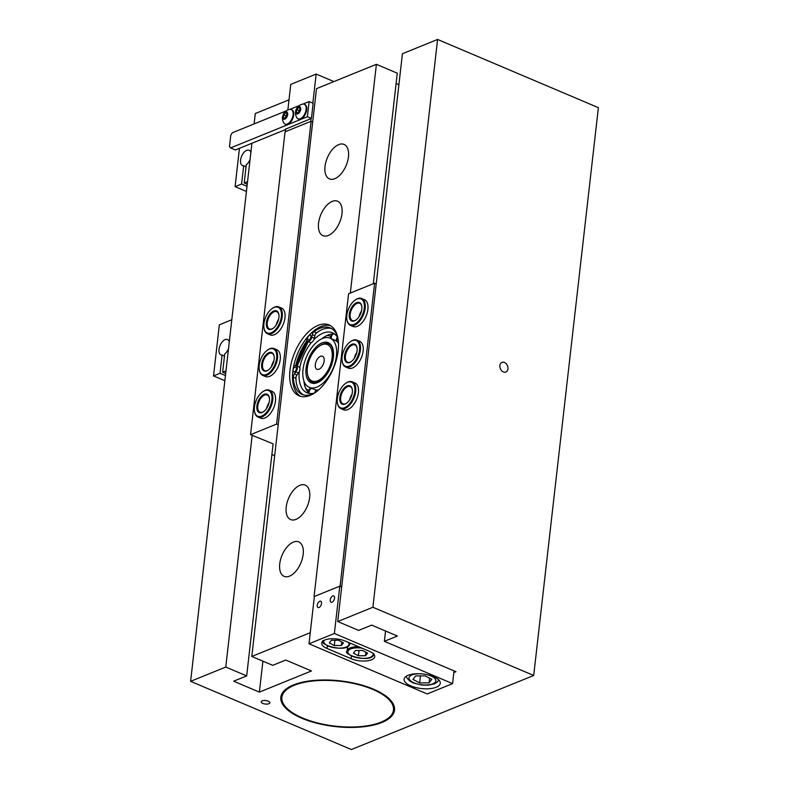 <?xml version="1.0" encoding="UTF-8"?>
<svg xmlns="http://www.w3.org/2000/svg" width="789" height="789" viewBox="0 0 789 789"><rect width="100%" height="100%" fill="white"/><g stroke="black" fill="none" stroke-linecap="round" stroke-linejoin="round"><path stroke-width="1.18" d="M351.894 303.183A13.936 7.565 -67 0 0 346.904 319.604A13.936 7.565 -67 0 0 359.232 320.265A13.936 7.565 -67 0 0 364.163 303.538A13.936 7.565 -67 0 0 355.208 300.027A13.936 7.565 -67 0 0 351.894 303.183M355.435 299.879A14.567 7.91 113 0 1 355.671 299.712A14.567 7.91 113 0 1 361.727 298.528A14.567 7.91 113 0 1 359.883 320.857A14.567 7.91 113 0 1 350.355 325.334A14.567 7.91 113 0 1 347.002 320.156A14.567 7.91 113 0 1 346.953 319.87M352.93 305.609A9.981 5.424 113 0 1 361.766 306.083A9.981 5.424 113 0 1 358.196 317.849A9.981 5.424 113 0 1 355.819 320.107A9.981 5.424 113 0 1 349.399 317.592A9.981 5.424 113 0 1 352.93 305.609M361.806 306.379A9.36 5.079 -67 0 0 359.705 303.311A9.36 5.079 -67 0 0 353.58 306.201A9.36 5.079 -67 0 0 352.387 320.551A9.36 5.079 -67 0 0 356.056 319.939M361.392 311.408A9.981 5.424 -67 0 0 359.38 316.142M359.103 316.586A9.36 5.079 113 0 1 361.52 310.896M334.546 598.21A3.432 1.864 -67 0 0 333.747 595.922A3.432 1.864 -67 0 0 330.256 599.956A3.432 1.864 -67 0 0 331.064 602.244A3.432 1.864 -67 0 0 334.546 598.21M321.527 603.496A3.432 1.864 -67 0 0 320.719 601.208A3.432 1.864 -67 0 0 317.237 605.242A3.432 1.864 -67 0 0 318.046 607.53A3.432 1.864 -67 0 0 321.527 603.496M410.793 685.897A18.206 7.318 -173.5 0 0 429.611 688.689A18.206 7.318 -173.5 0 0 440.272 683.333A18.206 7.318 -173.5 0 0 433.585 676.646A18.206 7.318 -173.5 0 0 414.767 673.855A18.206 7.318 -173.5 0 0 404.106 679.211A18.206 7.318 -173.5 0 0 410.793 685.897M339.773 586.158L314.387 596.474L308.992 643.794L334.378 633.478L339.773 586.158L341.676 586.967M454.03 670.877L452.57 683.619L427.184 693.935L308.992 643.794M452.57 683.619L334.378 633.478M351.164 658.707L327.05 648.479A14.567 5.848 6.5 0 1 321.695 643.124A14.567 5.848 6.5 0 1 330.226 638.843A14.567 5.848 6.5 0 1 345.276 641.072L369.39 651.3A14.567 5.848 6.5 0 1 374.745 656.655A14.567 5.848 6.5 0 1 366.214 660.935A14.567 5.848 6.5 0 1 351.164 658.707L351.48 655.975M358.423 655.748L353.413 653.124L355.484 650.491L362.565 650.481L367.575 653.105L365.504 655.738L358.423 655.748L359.025 650.481M365.909 652.227L365.504 655.738M285.707 128.854L285.381 131.694L310.777 121.378L311.093 118.537M287.857 109.967L290.776 84.384L316.162 74.067L312.848 103.142M333.895 81.583L316.162 74.067M334.299 645.52L329.289 642.897L331.37 640.254L338.451 640.244L343.452 642.867L341.381 645.51L334.299 645.52L334.901 640.254M341.785 641.99L341.381 645.51M334.674 334.092A32.596 17.703 113 0 0 333.431 333.994L332.919 333.994A32.596 17.703 113 0 0 325.62 336.173L325.058 336.499A4.418 4.418 0 0 0 323.815 338.027M330.157 338.205A26.698 14.498 113 0 1 336.449 355.819A26.698 14.498 113 0 1 325.522 380.604A26.698 14.498 113 0 1 309.298 387.35A26.698 14.498 113 0 1 302.996 369.735A26.698 14.498 113 0 1 313.933 344.951A26.698 14.498 113 0 1 330.157 338.205L334.861 340.197A26.698 14.498 113 0 1 336.745 341.331L337.1 341.617A26.698 14.498 113 0 1 338.471 343.146M318.638 389.904A26.698 14.498 113 0 1 317.513 389.993L317.05 389.993A26.698 14.498 113 0 1 314.012 389.352L309.298 387.35M303.893 380.86A32.596 17.703 113 0 0 304.909 386.255L305.106 386.857A32.596 17.703 113 0 0 309.002 393.06L309.387 393.386A32.596 17.703 113 0 0 309.485 393.464M321.725 338.826A32.596 17.703 113 0 1 325.058 336.499M313.854 339.724A32.596 17.703 113 0 1 332.455 332.771A32.596 17.703 113 0 1 337.889 338.008M314.535 393.05A32.596 17.703 113 0 1 307 392.784A32.596 17.703 113 0 1 299.258 371.727M299.781 367.96A32.596 17.703 113 0 1 311.408 342.475M362.753 726.383A56.167 22.575 -173.5 0 0 386.699 719.262A56.167 22.575 -173.5 0 0 377.862 691.775A56.167 22.575 -173.5 0 0 312.602 681.035A56.167 22.575 -173.5 0 0 286.417 707.832A56.167 22.575 -173.5 0 0 362.753 726.383M394.559 709.706A57.212 22.989 6.5 0 1 387.715 718.601L386.699 719.262M286.417 707.832L285.569 706.964A57.212 22.989 6.5 0 1 280.904 696.756M419.649 682.889L412.982 679.398L415.744 675.887L425.163 675.867L431.83 679.359L429.078 682.87L419.649 682.889L420.448 675.877M429.611 678.195L429.078 682.87M310.412 338.511A2.604 1.41 113 0 1 310.708 337.82M308.193 339.98A2.604 1.41 113 0 1 307.996 337.011A2.604 1.41 113 0 1 310.284 335.226A2.604 1.41 113 0 1 310.353 335.256A2.604 1.41 113 0 1 310.541 338.225A2.604 1.41 113 0 1 308.252 340.01A2.604 1.41 113 0 1 308.193 339.98M296.151 369.735A2.604 1.41 -67 0 0 295.855 370.426M295.796 367.171A2.604 1.41 -67 0 0 295.727 367.141A2.604 1.41 -67 0 0 293.439 368.927A2.604 1.41 -67 0 0 293.636 371.895A2.604 1.41 -67 0 0 293.705 371.925A2.604 1.41 -67 0 0 295.993 370.14A2.604 1.41 -67 0 0 295.796 367.171M314.545 393.05A36.116 19.617 113 0 1 302.088 394.421A36.116 19.617 113 0 1 301.22 394.007A36.116 19.617 113 0 1 293.301 377.122A3.117 1.696 113 0 1 294.396 373.917L295.895 371.954A4.142 2.249 -67 0 0 296.427 365.771A4.142 2.249 -67 0 0 296.329 365.721A4.142 2.249 -67 0 0 295.54 365.652L293.695 365.988M295.895 371.954L298.469 373.049A4.142 2.249 -67 0 0 299.001 366.865A4.142 2.249 -67 0 0 298.903 366.816A4.142 2.249 -67 0 0 298.804 366.777M303.41 394.885A36.116 19.617 113 0 1 295.875 378.217L293.301 377.122M306.063 338.905L306.921 340.69A4.142 2.249 113 0 0 307.651 341.43A4.142 2.249 113 0 0 311.763 337.159L312.286 334.674A3.117 1.696 113 0 1 313.983 331.794A36.116 19.617 113 0 1 330.295 327.918A36.116 19.617 113 0 1 331.163 328.332A36.116 19.617 113 0 1 337.603 336.676M311.763 337.159L314.338 338.254A4.142 2.249 113 0 1 310.225 342.515L307.651 341.43M314.338 338.254L314.86 335.769L312.286 334.674M313.983 331.794L316.557 332.879A36.116 19.617 113 0 1 331.548 328.549M298.469 373.049L296.97 375.012A3.117 1.696 -67 0 0 295.875 378.217M316.557 332.879A3.117 1.696 -67 0 0 314.86 335.769M268.98 311.576A13.936 7.565 -67 0 0 263.99 327.997A13.936 7.565 -67 0 0 276.328 328.658A13.936 7.565 -67 0 0 281.249 311.931A13.936 7.565 -67 0 0 272.294 308.42A13.936 7.565 -67 0 0 268.98 311.576M272.53 308.272A14.567 7.91 113 0 1 272.757 308.104A14.567 7.91 113 0 1 278.823 306.921A14.567 7.91 113 0 1 276.969 329.25A14.567 7.91 113 0 1 267.441 333.727A14.567 7.91 113 0 1 264.088 328.549A14.567 7.91 113 0 1 264.039 328.263M270.016 314.002A9.981 5.424 113 0 1 278.852 314.476A9.981 5.424 113 0 1 275.282 326.242A9.981 5.424 113 0 1 272.905 328.5A9.981 5.424 113 0 1 266.485 325.985A9.981 5.424 113 0 1 270.016 314.002M278.902 314.762A9.36 5.079 -67 0 0 276.791 311.704A9.36 5.079 -67 0 0 270.666 314.584A9.36 5.079 -67 0 0 269.473 328.944A9.36 5.079 -67 0 0 273.142 328.332M278.478 319.801A9.981 5.424 -67 0 0 276.475 324.535M276.189 324.979A9.36 5.079 113 0 1 278.606 319.289M264.236 353.216A13.936 7.565 -67 0 0 259.246 369.637A13.936 7.565 -67 0 0 271.584 370.297A13.936 7.565 -67 0 0 276.505 353.571A13.936 7.565 -67 0 0 267.55 350.06A13.936 7.565 -67 0 0 264.236 353.216M267.787 349.912A14.567 7.91 113 0 1 268.013 349.744A14.567 7.91 113 0 1 274.079 348.56A14.567 7.91 113 0 1 272.225 370.889A14.567 7.91 113 0 1 262.698 375.367A14.567 7.91 113 0 1 259.344 370.189A14.567 7.91 113 0 1 259.295 369.903M265.272 355.642A9.981 5.424 113 0 1 274.108 356.115A9.981 5.424 113 0 1 270.538 367.881A9.981 5.424 113 0 1 268.161 370.14A9.981 5.424 113 0 1 261.741 367.625A9.981 5.424 113 0 1 265.272 355.642M274.158 356.401A9.36 5.079 -67 0 0 272.047 353.344A9.36 5.079 -67 0 0 265.923 356.224A9.36 5.079 -67 0 0 264.729 370.583A9.36 5.079 -67 0 0 268.398 369.972M273.734 361.441A9.981 5.424 -67 0 0 271.732 366.175M271.446 366.619A9.36 5.079 113 0 1 273.862 360.928M350.355 325.334L353.087 326.498A14.567 7.91 -67 0 0 357.269 326.34A14.567 7.91 -67 0 0 367.24 312.779A14.567 7.91 -67 0 0 364.469 299.692L361.727 298.528M345.612 366.974L348.343 368.138A14.567 7.91 -67 0 0 352.525 367.98A14.567 7.91 -67 0 0 362.496 354.419A14.567 7.91 -67 0 0 359.725 341.321L356.983 340.167A14.567 7.91 113 0 1 355.139 362.496A14.567 7.91 113 0 1 345.612 366.974A14.567 7.91 113 0 1 342.258 361.796A14.567 7.91 113 0 1 342.209 361.51M340.868 408.613L343.6 409.777A14.567 7.91 -67 0 0 347.781 409.619A14.567 7.91 -67 0 0 357.752 396.048A14.567 7.91 -67 0 0 354.981 382.961L352.239 381.807A14.567 7.91 113 0 1 350.395 404.136A14.567 7.91 113 0 1 340.868 408.613A14.567 7.91 113 0 1 337.514 403.435A14.567 7.91 113 0 1 337.465 403.149M374.597 283.192L340.098 586.03L314.061 596.612L348.56 293.774L374.597 283.192L376.205 283.882M340.098 586.03L341.706 586.71M246.424 191.461L235.092 186.648L241.602 184.005L247.006 186.303M247.549 181.588L244.205 182.94L247.243 184.232M235.092 186.648L239.452 148.322M241.602 184.005L243.673 165.779A8.324 4.517 113 0 1 242.558 165.582A8.324 4.517 113 0 1 241.651 156.153A8.324 4.517 113 0 1 249.058 150.265A8.324 4.517 113 0 1 250.853 152.612M250.074 159.447A8.324 4.517 113 0 1 246.276 164.723L244.205 182.94M243.673 165.779L246.04 166.785M259.492 394.855A13.936 7.565 -67 0 0 254.502 411.276A13.936 7.565 -67 0 0 266.83 411.937A13.936 7.565 -67 0 0 271.761 395.21A13.936 7.565 -67 0 0 262.806 391.699A13.936 7.565 -67 0 0 259.492 394.855M263.043 391.551A14.567 7.91 113 0 1 263.27 391.383A14.567 7.91 113 0 1 269.335 390.2A14.567 7.91 113 0 1 267.481 412.529A14.567 7.91 113 0 1 257.954 417.006A14.567 7.91 113 0 1 254.6 411.828A14.567 7.91 113 0 1 254.551 411.542M260.528 397.281A9.981 5.424 113 0 1 269.365 397.755A9.981 5.424 113 0 1 265.794 409.521A9.981 5.424 113 0 1 263.418 411.779A9.981 5.424 113 0 1 256.997 409.264A9.981 5.424 113 0 1 260.528 397.281M269.414 398.041A9.36 5.079 -67 0 0 267.303 394.983A9.36 5.079 -67 0 0 261.179 397.863A9.36 5.079 -67 0 0 259.985 412.223A9.36 5.079 -67 0 0 263.654 411.611M268.99 403.08A9.981 5.424 -67 0 0 266.988 407.814M266.702 408.258A9.36 5.079 113 0 1 269.118 402.568M257.954 417.006L260.695 418.17A14.567 7.91 -67 0 0 264.867 418.012A14.567 7.91 -67 0 0 274.838 404.441A14.567 7.91 -67 0 0 272.067 391.354L269.335 390.2M262.698 375.367L265.439 376.531A14.567 7.91 -67 0 0 269.611 376.373A14.567 7.91 -67 0 0 279.582 362.802A14.567 7.91 -67 0 0 276.811 349.714L274.079 348.56M267.441 333.727L270.183 334.891A14.567 7.91 -67 0 0 274.355 334.733A14.567 7.91 -67 0 0 284.326 321.162A14.567 7.91 -67 0 0 281.555 308.075L278.823 306.921M250.557 434.66L285.056 131.832L311.103 121.25L276.594 424.078L250.557 434.66L272.955 443.783L273.024 444.631M271.889 454.523L274.68 455.707M276.594 424.078L278.201 424.758M311.103 121.25L312.71 121.93M224.855 380.722L213.523 375.919L220.032 373.266L225.447 375.564M225.979 370.85L222.636 372.211L225.684 373.503M213.523 375.919L219.342 324.812L231.808 319.752M220.032 373.266L222.113 355.05A8.324 4.517 113 0 1 220.999 354.853A8.324 4.517 113 0 1 220.082 345.424A8.324 4.517 113 0 1 227.498 339.526A8.324 4.517 113 0 1 229.283 341.884M228.504 348.718A8.324 4.517 113 0 1 224.717 353.995L222.636 372.211M222.113 355.05L224.48 356.056M286.703 114.74A2.604 1.41 -67 0 0 285.657 117.117L286.861 114.553A2.604 1.41 -67 0 0 286.703 114.74M285.352 124.198A7.91 4.29 -67 0 0 285.648 124.346A7.91 4.29 -67 0 0 293.686 115.056A7.91 4.29 -67 0 0 291.822 109.789A7.91 4.29 -67 0 0 291.506 109.681M287.304 124.001A7.91 4.29 -67 0 0 293.074 114.799A7.91 4.29 -67 0 0 291.21 109.533A7.91 4.29 -67 0 0 289.622 109.405A8.995 8.995 0 0 0 283.843 123.035A7.91 4.29 -67 0 0 285.036 124.09A7.91 4.29 -67 0 0 287.304 124.001M284.79 119.169A3.955 2.15 -67 0 0 287.669 114.563A3.955 2.15 -67 0 0 285.608 111.969A3.955 2.15 -67 0 0 282.718 116.575A3.955 2.15 -67 0 0 284.79 119.169M283.409 117.591L283.724 114.859L285.51 112.837L286.979 113.537L286.663 116.269L284.888 118.301L283.409 117.591L284.937 118.242M285.815 115.746L283.724 114.859M342.396 386.462A13.936 7.565 -67 0 0 337.416 402.883A13.936 7.565 -67 0 0 349.744 403.544A13.936 7.565 -67 0 0 354.675 386.817A13.936 7.565 -67 0 0 345.72 383.306A13.936 7.565 -67 0 0 342.396 386.462M343.442 388.888A9.981 5.424 113 0 1 352.279 389.362A9.981 5.424 113 0 1 348.708 401.128A9.981 5.424 113 0 1 346.332 403.386A9.981 5.424 113 0 1 339.911 400.871A9.981 5.424 113 0 1 343.442 388.888M352.318 389.648A9.36 5.079 -67 0 0 350.208 386.59A9.36 5.079 -67 0 0 344.093 389.47A9.36 5.079 -67 0 0 342.899 403.83A9.36 5.079 -67 0 0 346.568 403.218M351.904 394.687A9.981 5.424 -67 0 0 349.892 399.421M345.947 383.158A14.567 7.91 113 0 1 346.184 382.99A14.567 7.91 113 0 1 352.239 381.807M349.616 399.865A9.36 5.079 113 0 1 352.022 394.175M503.382 371.935A5.198 3.837 67.9 0 0 505.877 372.023A5.198 3.837 67.9 0 0 507.909 367.339A5.198 3.837 67.9 0 0 504.457 362.467A5.198 3.837 67.9 0 0 501.962 362.388A5.198 3.837 67.9 0 0 499.93 367.063A5.198 3.837 67.9 0 0 503.382 371.935M262.806 703.413A4.369 1.756 -173.5 0 0 267.323 704.084A4.369 1.756 -173.5 0 0 269.877 702.802A4.369 1.756 -173.5 0 0 268.27 701.194A4.369 1.756 -173.5 0 0 263.763 700.524A4.369 1.756 -173.5 0 0 261.198 701.806A4.369 1.756 -173.5 0 0 262.806 703.413M348.462 156.893A18.719 10.168 -67 0 0 344.053 144.426A18.719 10.168 -67 0 0 325.019 166.42A18.719 10.168 -67 0 0 329.427 178.896A18.719 10.168 -67 0 0 348.462 156.893M341.992 213.681A18.719 10.168 -67 0 0 337.584 201.205A18.719 10.168 -67 0 0 318.549 223.198A18.719 10.168 -67 0 0 322.957 235.674A18.719 10.168 -67 0 0 341.992 213.681M309.643 497.583A18.719 10.168 -67 0 0 305.235 485.107A18.719 10.168 -67 0 0 286.21 507.1A18.719 10.168 -67 0 0 290.608 519.576A18.719 10.168 -67 0 0 309.643 497.583M303.173 554.361A18.719 10.168 -67 0 0 298.765 541.885A18.719 10.168 -67 0 0 279.74 563.879A18.719 10.168 -67 0 0 284.139 576.355A18.719 10.168 -67 0 0 303.173 554.361M307.828 341.499A38.483 20.899 -67 0 0 296.792 365.918M306.931 340.7A40.564 22.033 -67 0 0 295.658 365.632M338.185 350.602A38.483 20.899 -67 0 0 329.131 324.96A38.483 20.899 -67 0 0 290.007 370.179A38.483 20.899 -67 0 0 299.07 395.822A38.483 20.899 -67 0 0 338.185 350.602M300.51 396.325A38.483 20.899 113 0 1 292.827 371.372A38.483 20.899 113 0 1 330.492 325.65M301.871 718.256A57.212 22.989 -173.5 0 0 360.997 727.014A57.212 22.989 -173.5 0 0 394.52 710.189A57.212 22.989 -173.5 0 0 373.483 689.162A57.212 22.989 -173.5 0 0 314.367 680.404A57.212 22.989 -173.5 0 0 280.835 697.229A57.212 22.989 -173.5 0 0 301.871 718.256M289.011 99.828L255.301 113.527L254.117 123.912M373.305 283.724L397.291 73.19L376.392 64.313L316.497 88.654L251.799 656.458L310.255 632.709M396.117 83.506L398.909 84.679M437.589 39.45L402.429 53.731L337.741 621.545L372.891 607.254L437.589 39.45L598.387 107.669L533.699 675.473L351.411 749.55L190.613 681.331L251.918 143.253M376.392 64.313L350.326 293.064M252.164 435.341L225.762 667.04L246.671 675.907L233.652 681.203L259.374 692.121L311.458 670.956L285.726 660.038L272.708 665.334L251.799 656.458M225.762 667.04L190.613 681.331M533.699 675.473L372.891 607.254M453.833 672.534L455.934 671.686L384.371 641.329L397.39 636.033L371.658 625.115L358.64 630.411L337.741 621.545M262.905 661.172L259.374 692.121M273.063 444.207L246.671 675.907M385.545 631.013L384.371 641.329M309.13 101.564L313.144 103.27L311.418 118.409L307.404 116.703L309.13 101.564L302.966 104.069M286.299 110.835L232.311 132.779L230.792 135.195L229.5 146.557L230.585 147.918L307.404 116.703M230.585 147.918L235.408 149.969L285.628 129.554M311.418 118.409L285.677 129.12M299.317 105.548L289.938 109.355M299.731 109.444A2.604 1.41 -67 0 0 298.676 111.821L299.879 109.267A2.604 1.41 -67 0 0 299.731 109.444M298.37 118.902A7.91 4.29 -67 0 0 298.666 119.05A7.91 4.29 -67 0 0 306.704 109.77A7.91 4.29 -67 0 0 304.84 104.503A7.91 4.29 -67 0 0 304.524 104.395M300.323 118.715A7.91 4.29 -67 0 0 306.093 109.503A7.91 4.29 -67 0 0 304.229 104.237A7.91 4.29 -67 0 0 302.641 104.118A8.995 8.995 0 0 0 296.861 117.739A7.91 4.29 -67 0 0 298.055 118.794A7.91 4.29 -67 0 0 300.323 118.715M297.808 113.872A3.955 2.15 -67 0 0 300.688 109.267A3.955 2.15 -67 0 0 298.627 106.683A3.955 2.15 -67 0 0 295.747 111.279A3.955 2.15 -67 0 0 297.808 113.872M296.437 112.304L296.743 109.572L298.528 107.541L299.998 108.251L299.692 110.983L297.907 113.005L296.437 112.304L297.956 112.945M298.834 110.46L296.743 109.572M347.14 344.823A13.936 7.565 -67 0 0 342.16 361.244A13.936 7.565 -67 0 0 354.488 361.904A13.936 7.565 -67 0 0 359.419 345.178A13.936 7.565 -67 0 0 350.464 341.667A13.936 7.565 -67 0 0 347.14 344.823M348.186 347.249A9.981 5.424 113 0 1 357.022 347.722A9.981 5.424 113 0 1 353.452 359.488A9.981 5.424 113 0 1 351.075 361.747A9.981 5.424 113 0 1 344.655 359.232A9.981 5.424 113 0 1 348.186 347.249M357.062 348.008A9.36 5.079 -67 0 0 354.951 344.951A9.36 5.079 -67 0 0 348.837 347.841A9.36 5.079 -67 0 0 347.643 362.19A9.36 5.079 -67 0 0 351.312 361.579M356.648 353.048A9.981 5.424 -67 0 0 354.636 357.782M350.691 341.519A14.567 7.91 113 0 1 350.927 341.351A14.567 7.91 113 0 1 356.983 340.167M354.36 358.226A9.36 5.079 113 0 1 356.766 352.535M307.907 364.557A19.764 10.73 -67 0 0 307.444 373.937A19.764 10.73 -67 0 0 318.864 380.199A19.764 10.73 -67 0 0 331.538 360.997A19.764 10.73 -67 0 0 319.22 346.193A19.764 10.73 -67 0 0 307.907 364.557M307.532 374.39A20.8 11.302 -67 0 0 312.405 382.271A20.8 11.302 113 0 1 307.602 374.874L307.444 373.937M323.954 362.141A7.071 3.837 -67 0 0 322.484 356.263A7.071 3.837 -67 0 0 315.501 363.413A7.071 3.837 -67 0 0 316.961 369.291A7.071 3.837 -67 0 0 323.954 362.141M319.22 346.193L319.999 345.661A20.8 11.302 113 0 1 328.658 343.965A20.8 11.302 -67 0 0 319.604 345.937M327.356 645.737L327.05 648.479M347.633 646.556L347.15 650.826A13.521 5.434 6.5 0 1 347.693 649.574A13.521 5.434 6.5 0 1 358.709 646.773M362.003 648.163A12.693 5.099 -173.5 0 0 348.393 650.501A12.693 5.099 -173.5 0 0 356.904 657.691A12.693 5.099 -173.5 0 0 372.595 655.728A12.693 5.099 -173.5 0 0 372.881 653.312M324.269 640.283A12.693 5.099 -173.5 0 0 332.8 647.453A12.693 5.099 -173.5 0 0 348.472 645.491A12.693 5.099 -173.5 0 0 348.314 642.364M349.882 643.025A13.521 5.434 6.5 0 1 349.892 643.656L349.961 643.065M324.447 337.86A4.418 3.018 -119.7 0 1 325.315 336.321M331.36 338.718A4.418 3.62 -90 0 1 331.488 336.39A4.418 3.62 -90 0 1 333.155 333.974M336.903 341.459A4.418 3.659 -49.9 0 1 337.406 338.52A4.418 3.659 -49.9 0 1 337.82 337.879M317.257 389.983A4.418 3.62 90 0 0 315.62 392.311M311.527 388.296A4.418 3.659 130.1 0 0 309.683 390.269A4.418 3.659 130.1 0 0 309.17 393.218M308.391 341.736A37.448 20.336 -67 0 0 297.335 366.155M295.974 377.191A37.448 20.336 -67 0 0 296.122 381.304M324.466 377.359A21.845 11.865 113 0 1 306.704 377.369A21.845 11.865 113 0 1 314.989 348.196A21.845 11.865 113 0 1 332.751 348.176A21.845 11.865 113 0 1 324.466 377.359M318.963 331.222A37.448 20.336 -67 0 0 315.856 333.579M420.547 673.796A13.521 5.434 -173.5 0 0 409.511 676.597A13.521 5.434 -173.5 0 0 418.574 684.25A13.521 5.434 -173.5 0 0 435.301 682.169A13.521 5.434 -173.5 0 0 425.478 674.348M294.396 373.917L296.97 375.012M346.904 319.604L347.002 320.156M347.15 650.826C342.061 654.545 369.104 662.938 373.335 655.481L374.016 653.884M323.026 640.589C317.947 644.317 344.98 652.7 349.211 645.254L349.892 643.656M330.66 336.627A4.418 4.418 0 0 0 326.321 335.808M316.862 389.983A4.418 4.418 0 0 0 314.683 392.952M310.758 387.971A4.418 4.418 0 0 0 308.834 392.912M308.213 341.667L297.167 366.076M312.405 382.271C315.807 383.632 319.841 381.876 324.496 377.014C334.309 366.895 336.104 345.888 328.658 343.965M305.274 383.799A4.418 4.418 0 0 0 304.909 386.235M305.54 387.991A4.418 4.418 0 0 0 309.002 390.072M337.406 337.169A4.418 4.418 0 0 0 336.578 341.193M332.731 333.994A4.418 4.418 0 0 0 330.522 338.353M406.256 676.262L406.966 678.155L409.856 681.134L413.564 683.067L421.819 685.049L427.944 685.207L434.315 683.885L437.116 682.248L438.842 679.98M296.329 365.721L298.903 366.816M263.99 327.997L264.088 328.549M259.246 369.637L259.344 370.189M254.502 411.276L254.6 411.828M285.648 124.346L285.036 124.09M291.822 109.789L291.21 109.533M337.416 402.883L337.514 403.435M298.666 119.05L298.055 118.794M304.84 104.503L304.229 104.237M342.16 361.244L342.258 361.796"/></g></svg>
